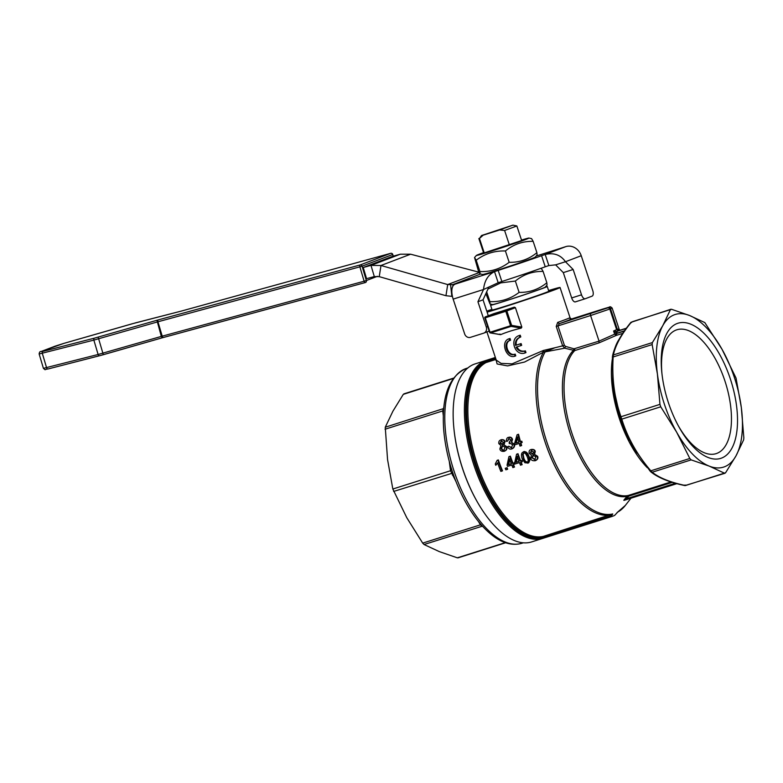 <?xml version="1.0" encoding="UTF-8"?>
<svg xmlns="http://www.w3.org/2000/svg" width="783" height="783" viewBox="0 0 783 783"><rect width="100%" height="100%" fill="white"/><g stroke="black" fill="none" stroke-linecap="round" stroke-linejoin="round"><path stroke-width="1.17" d="M483.688 253.075L521.664 240.518L516.849 225.954L512.924 225.142L499.652 229.957L504.604 230.486L516.868 225.964M483.522 252.625A27.679 0.656 -18.3 0 0 479.333 254.172A27.679 0.656 -18.3 0 0 476.397 255.434A27.679 0.656 -18.3 0 0 502.872 247.399A27.679 0.656 -18.3 0 0 528.926 238.061A27.679 0.656 -18.3 0 0 521.527 240.058M479.95 271.574C490.824 271.916 500.562 268.833 509.165 262.315C519.55 262.54 528.789 259.33 536.903 252.684L537.089 255.023L535.22 257.108A27.679 0.656 161.7 0 1 509.156 266.386A27.679 0.656 161.7 0 1 482.7 274.481L480.057 273.933L479.95 271.574L476.201 260.23L474.537 257.519L478.472 271.202L480.057 273.933M528.926 238.061L531.559 238.609L533.145 241.34C522.77 241.125 513.521 244.335 505.417 250.971C494.543 250.629 484.804 253.712 476.201 260.23M509.165 262.315L505.417 250.971M536.903 252.684L533.145 241.34M504.604 230.486L509.41 245.01M512.924 225.142L481.535 235.526L479.46 238.463L483.16 235.184L499.652 229.957M484.266 252.978L479.46 238.463M540.515 268.481L541.503 268.686L543.089 271.417C532.714 271.202 523.475 274.412 515.361 281.048L500.748 282.878L487.956 289.044M546.847 282.761L547.033 285.09L545.164 287.185A27.679 0.656 161.7 0 1 519.1 296.463A27.679 0.656 161.7 0 1 492.644 304.558L490.011 304.01L489.904 301.651C500.768 301.993 510.506 298.91 519.109 292.392C529.494 292.607 538.733 289.397 546.847 282.761L543.089 271.417M485.881 293.596L490.011 304.01M486.664 291.873L489.904 301.651M515.361 281.048L519.109 292.392M545.516 286.793A29.852 0.705 161.7 0 1 547.239 286.47A29.852 0.705 161.7 0 1 544.058 287.87A29.852 0.705 161.7 0 1 512.288 298.754A29.852 0.705 161.7 0 1 490.559 305.213A29.852 0.705 161.7 0 1 492.125 304.45M490.559 305.213L492.125 309.96A29.852 0.705 -18.3 0 0 513.854 303.491A29.852 0.705 -18.3 0 0 545.624 292.617A29.852 0.705 -18.3 0 0 548.805 291.207L547.239 286.47M483.16 235.184L481.535 235.526M514.46 354.405C507.188 357.165 502.285 342.347 509.85 340.478L508.901 338.863L510.007 338.452L510.585 340.194C503.038 342.054 507.942 356.882 515.185 354.122L515.762 355.864L515.038 356.148L514.46 354.405L515.185 354.122M509.557 340.576L510.585 340.194M510.007 338.452L509.273 338.736C499.916 341.026 506.043 359.563 515.038 356.148M516.839 346.869C518.777 350.451 521.635 351.782 525.393 350.862L525.97 352.604L525.227 352.888L524.649 351.146L525.393 350.862M524.649 351.146C520.901 352.066 518.052 350.725 516.105 347.153A43.359 1.028 -18.3 0 0 520.94 345.606L521.674 345.323L521.106 343.58L520.362 343.864A43.359 1.028 161.7 0 1 515.527 345.411L516.261 345.127A41.695 0.989 -18.3 0 0 521.106 343.58M520.94 345.606L520.362 343.864M515.527 345.411C514.96 341.398 516.467 338.667 520.049 337.219L519.041 335.633L520.215 335.193L520.793 336.935C517.201 338.383 515.694 341.114 516.261 345.127M520.215 335.193L519.472 335.476C508.696 338.266 514.862 356.882 525.227 352.888M519.697 337.336L520.793 336.935M619.05 329.389L619.97 330.22M624.305 331.082L616.436 333.568L617.258 331.297L618.55 330.749A81.716 38.191 -107.6 0 1 619.265 330.475L617.337 329.34A83.389 38.964 72.4 0 0 616.612 329.614L613.598 330.994L616.338 333.274L616.847 331.375L613.598 330.994L614.645 334.165L599.054 341.124L574.017 348.817L565.551 346.399L564.377 345.274L557.966 325.885L556.243 326.452L562.654 345.841L564.377 345.274M619.138 329.614L618.922 328.968L617.337 329.34L610.534 308.756A1.664 1.478 -110.9 0 0 608.606 307.611L559.277 323.673L557.966 325.885L590.597 315.539A1.664 0.783 -107.6 0 1 590.803 313.68M626.175 328.478L616.847 331.375M570.171 318.691L569.584 317.878A41.695 0.989 161.7 0 1 565.551 319.533A41.695 0.989 161.7 0 1 557.662 322.42L556.243 326.452M571.659 318.945L569.584 317.878M557.662 322.42L559.277 323.673A43.359 1.028 -18.3 0 0 571.668 318.945L603.194 308.952A1.664 0.783 72.4 0 0 603.194 308.952L608.606 307.611M617.484 512.327L614.694 515.351A93.392 43.642 -107.6 0 1 611.787 516.526A93.392 43.642 -107.6 0 1 611.024 516.751L612.727 513.942A91.278 42.654 -107.6 0 1 551.829 455.344A91.278 42.654 -107.6 0 1 545.154 351.87L554.922 347.76L562.654 345.841L564.69 348.19L574.732 350.578L598.995 342.885L616.29 335.398L614.645 334.165L616.436 333.568A1.664 0.783 -107.6 0 1 616.29 335.398L622.749 333.352M496.119 359.759L497.078 363.948L507.59 365.906L524.59 362.03L544.156 351.821L554.922 347.76L543.451 350.441L544.156 351.821L545.154 351.87L564.69 348.19L565.551 346.399M675.367 483.248L626.253 498.81L623.943 500.366L626.86 499.476L626.253 498.81L628.847 496.128L628.25 495.473L626.977 496.344A78.829 36.84 72.4 0 1 572.265 439.332A78.829 36.84 72.4 0 1 573.166 350.608L574.017 348.817M543.451 350.441L512.053 363.86L501.11 363.381L496.256 360.131M487.124 312.172A41.695 0.989 -18.3 0 0 555.607 289.456A41.695 0.989 -18.3 0 0 560.051 287.498A41.695 0.989 -18.3 0 0 548.589 290.562M491.91 309.314A41.695 0.989 -18.3 0 0 486.801 311.174M515.42 307.68L521.84 327.088L511.622 325.376A0.832 0.714 99.5 0 1 511.084 326.394L510.555 325.738L511.622 325.376L506.855 310.939L505.789 311.301L505.887 310.371A0.832 0.734 69.1 0 1 506.855 310.939L515.42 307.68L514.343 307.151L485.372 316.88L484.931 317.888A0.832 0.734 69.1 0 1 485.372 316.88L493.819 313.65L485.333 316.89A0.832 0.832 0 0 0 484.834 317.927L489.61 332.364L490.559 332.902A0.832 0.714 99.5 0 1 489.708 332.335L489.61 332.364A0.832 0.832 0 0 0 490.266 332.922L500.494 334.644M521.272 328.106C513.168 330.064 506.327 332.237 500.748 334.615L490.559 332.902L511.084 326.394L521.272 328.106L521.84 327.088M499.916 334.038L500.748 334.615L499.916 334.038M493.819 313.65A41.695 0.989 -18.3 0 0 514.343 307.151M630.726 323.007L632.556 321.637L671.52 309.285L689.549 315.5L704.827 322.586L722.092 349.404L736.049 378.091L741.325 407.551L743.85 437.873L743.625 439.889L735.981 455.892L725.587 472.756L724.471 473.186L709.192 466.1L691.164 459.885L689.813 458.476L676.649 432.196L660.744 406.798L659.942 404.371L657.417 374.049L652.151 344.589L652.366 342.582L662.761 325.708L670.405 309.706L671.52 309.285M652.366 342.582L613.402 354.924L612.502 356.206L612.394 357.185L613.177 356.94L613.402 354.924C615.438 345.234 621.448 334.272 631.441 322.058M612.502 356.206L612.394 357.214L652.151 344.589M612.394 357.214L612.835 384.492L612.394 357.185L613.177 356.94C611.797 378.13 614.401 398.058 620.978 416.722L620.263 417.593L620.674 418.817L621.78 419.15L620.978 416.722L659.942 404.371M612.835 384.492L620.263 417.593M620.674 418.817L632.312 445.889L650.027 471.004L650.839 470.818C637.176 454.864 627.486 437.638 621.78 419.15L660.744 406.798M650.047 471.033L650.967 471.973L650.027 471.004L650.839 470.818L650.027 471.004L632.312 445.889A79.22 37.016 -107.6 0 1 632.116 445.527L636.501 452.828M650.712 471.709L652.2 472.237L650.839 470.818L689.813 458.476M725.587 472.756L685.507 485.538L686.622 485.108L684.342 485.147L685.507 485.538C670.424 482.367 659.325 477.933 652.2 472.237L691.164 459.885M689.549 315.5A80.052 37.408 72.4 0 0 662.761 325.708A80.052 37.408 72.4 0 0 657.417 374.049A80.052 37.408 72.4 0 0 676.649 432.196A80.052 37.408 72.4 0 0 709.192 466.1A80.052 37.408 72.4 0 0 735.981 455.892A80.052 37.408 72.4 0 0 741.325 407.551A80.052 37.408 72.4 0 0 722.092 349.404A80.052 37.408 72.4 0 0 689.549 315.5M676.855 483.659L625.304 499.994A81.716 38.191 -107.6 0 1 623.943 500.366M627.897 496.784L626.977 496.344L623.797 500.268M543.187 537.843L543.608 537.344L542.599 537.148L542.11 538.587L543.187 537.843L542.335 537.96A92.903 43.417 -107.6 0 1 475.036 464.495A92.903 43.417 -107.6 0 1 484.119 361.922L484.863 361.501L483.542 361.482L484.824 362.441L485.509 361.668L484.863 361.501M495.708 358.516L485.705 361.687L485.274 362.627L485.969 362.598L485.509 361.668M542.864 536.737L544.048 537.03L543.441 536.365L542.599 537.148A92.208 43.094 72.4 0 1 475.927 464.202A92.208 43.094 72.4 0 1 484.824 362.441L485.274 362.627M495.365 357.479L475.203 363.87A93.392 43.642 72.4 0 0 474.097 364.252A93.392 43.642 72.4 0 0 453.974 429.162A93.392 43.642 72.4 0 0 476.661 500.768A93.392 43.642 72.4 0 0 531.628 541.924L611.787 516.526M543.608 537.344L611.562 515.723M612.727 513.942L543.441 536.365A91.728 42.869 -107.6 0 1 477.131 463.8A91.728 42.869 -107.6 0 1 485.969 362.598L496.011 359.417M630.99 498.194L625.323 505.446A91.278 42.654 -107.6 0 1 617.787 512.013L617.601 512.209M527.556 463.144C529.445 463.105 529.778 460.923 528.564 456.606C526.156 452.094 524.404 450.568 523.328 452.026C521.321 452.75 520.93 454.962 522.153 458.642L524.864 462.743L527.996 462.978C530.238 460.864 530.571 458.681 529.005 456.44C527.625 452.721 525.882 451.194 523.768 451.86L523.396 451.997M527.321 457.008C528.515 460.11 528.447 461.794 527.106 462.068C526.088 462.812 524.845 461.539 523.396 458.251L522.653 454.355L523.7 453.151C524.63 452.31 525.833 453.602 527.321 457.008M524.14 452.985L523.093 454.189L523.837 458.084C524.776 460.903 526.019 462.176 527.556 461.892M501.374 439.654L500.924 439.821C499.221 440.447 498.526 441.72 498.849 443.648L500.954 445.488L499.877 448.933C500.239 450.783 501.658 451.585 504.144 451.331L504.585 451.165C506.67 450.147 507.413 448.669 506.807 446.75L503.684 444.617L504.536 441.886C504.301 440.32 503.107 439.635 500.924 439.821L501.374 439.654C503.577 439.488 504.781 440.173 504.976 441.72L504.125 444.45M504.144 451.331C506.082 450.607 506.826 449.139 506.366 446.917L503.684 444.617M505.123 447.328L503.802 450.205C503.195 450.881 502.304 450.323 501.12 448.542L502.441 445.664L505.123 447.328M503.283 442.268L502.167 444.519L500.083 443.207L501.237 440.966L503.283 442.268M501.678 440.8L500.523 443.031L502.608 444.353M502.882 445.498L501.56 448.375C502.715 450.147 503.616 450.695 504.242 450.039M508.901 437.266L508.461 437.443C507.188 437.433 506.444 438.734 506.239 441.328L507.511 441.191L508.764 438.578L510.829 439.84L509.126 442.415L509.332 443.667L510.134 443.247L512.679 444.822L511.348 447.807L508.774 446.212L507.619 446.78C508.549 448.728 509.909 449.452 511.69 448.943L512.131 448.776C514.196 447.778 514.95 446.261 514.392 444.225L511.338 442.199L512.082 439.478C511.348 437.687 510.134 437.012 508.461 437.443L508.901 437.266C510.545 436.836 511.759 437.511 512.522 439.312L511.779 442.033M508.774 446.212L511.788 447.641M509.126 442.415L509.762 442.199M511.69 448.943C513.765 447.925 514.519 446.408 513.961 444.392L511.338 442.199M507.511 441.191L509.204 438.411M502.079 471.023A92.727 43.329 -107.6 0 1 497.919 460.081L497.146 460.326L495.277 463.986A92.727 43.329 72.4 0 0 495.756 465.288L497.577 462.9A92.727 43.329 72.4 0 0 500.866 471.405L502.52 470.847A91.728 42.869 72.4 0 1 498.36 459.915L497.919 460.081M495.756 465.288L498.017 462.733M497.146 460.326L498.36 459.915M521.214 445.723A92.727 43.329 -107.6 0 1 520.411 443.041L521.742 442.62A92.727 43.329 -107.6 0 1 521.37 441.348L520.049 441.769A92.727 43.329 -107.6 0 1 518.092 434.428L517.103 434.741L514.568 443.511A92.727 43.329 72.4 0 0 514.94 444.773L519.207 443.423A92.727 43.329 72.4 0 0 520.01 446.104L521.654 445.556A91.728 42.869 72.4 0 1 520.861 442.894M517.103 434.741L518.542 434.262A91.728 42.869 72.4 0 0 520.48 441.602L521.811 441.181A91.728 42.869 72.4 0 0 522.173 442.454L521.742 442.62M518.835 442.15L515.752 443.129L518.826 442.131A92.727 43.329 72.4 0 1 517.455 437.051L515.752 443.129M517.896 436.885L516.193 442.963M505.847 469.82L507.218 469.389A92.727 43.329 -107.6 0 1 506.601 467.882L505.231 468.322A92.727 43.329 72.4 0 0 505.847 469.82M507.218 469.389L507.668 469.223A91.728 42.869 72.4 0 1 507.041 467.715L506.601 467.882M505.231 468.322L507.041 467.715M521.713 464.799A92.727 43.329 -107.6 0 1 520.656 462.215L521.987 461.794A92.727 43.329 -107.6 0 1 521.507 460.57L520.176 460.991A92.727 43.329 -107.6 0 1 517.573 453.895L516.574 454.209L514.705 462.724A92.727 43.329 72.4 0 0 515.185 463.947L519.452 462.596A92.727 43.329 72.4 0 0 520.499 465.18L522.153 464.632A91.728 42.869 72.4 0 1 521.106 462.068M516.574 454.209L518.003 453.729A91.728 42.869 72.4 0 0 520.617 460.825L521.948 460.404A91.728 42.869 72.4 0 0 522.427 461.627L521.987 461.794M515.889 462.352L517.123 456.44A92.727 43.329 72.4 0 0 518.972 461.373L515.889 462.352L518.963 461.344M517.563 456.274L516.33 462.176M512.855 467.598L514.069 467.216A92.727 43.329 -107.6 0 1 513.022 464.632L514.343 464.211A92.727 43.329 -107.6 0 1 513.863 462.988L512.532 463.409A92.727 43.329 -107.6 0 1 509.929 456.323L508.94 456.636L507.061 465.141A92.727 43.329 72.4 0 0 507.541 466.365L511.808 465.014A92.727 43.329 72.4 0 0 512.855 467.598M508.245 464.769L509.479 458.867A92.727 43.329 72.4 0 0 511.328 463.79L508.245 464.769L511.319 463.771M509.919 458.701L508.686 464.603M512.532 463.409L514.304 462.822A91.728 42.869 72.4 0 0 514.783 464.045L514.343 464.211M509.929 456.323L510.369 456.156A91.728 42.869 72.4 0 0 512.973 463.242M514.069 467.216L514.509 467.05A91.728 42.869 72.4 0 1 513.472 464.495M508.94 456.636L510.369 456.156M530.962 449.608L530.991 449.599C529.474 449.843 528.877 451.086 529.142 453.337L531.451 455.089L530.629 458.437C531.128 460.208 532.655 460.962 535.21 460.727L535.66 460.551C537.735 459.464 538.371 458.035 537.569 456.254L534.192 454.218L534.838 451.566C534.437 450.039 533.145 449.383 530.962 449.608L531.187 449.511M531.403 449.442C533.595 449.217 534.887 449.873 535.269 451.399L534.632 454.052M533.438 455.08L532.323 457.879L535.22 459.464M531.882 458.055L532.998 455.246L535.895 456.841L534.779 459.641L532.323 457.879M531.814 450.538L530.815 452.721L533.066 453.974M530.375 452.887L531.373 450.705L533.585 451.957L532.626 454.14L530.815 452.721M535.21 460.727C537.275 459.69 537.911 458.261 537.128 456.43L534.192 454.218M677.119 323.526A70.881 33.121 -107.6 0 1 727.241 370.428A70.881 33.121 -107.6 0 1 728.787 452.828A70.881 33.121 -107.6 0 1 679.067 427.136A70.881 33.121 -107.6 0 1 661.85 372.786A70.881 33.121 -107.6 0 1 677.119 323.526M678.47 426.04A64.96 30.361 72.4 0 0 716.112 453.641A64.96 30.361 72.4 0 0 725.43 382.544A64.96 30.361 72.4 0 0 676.864 329.79A64.96 30.361 72.4 0 0 676.101 330.054A64.96 30.361 72.4 0 0 661.987 374.029M611.954 515.224L611.464 514.813A91.728 42.869 72.4 0 1 550.39 456.274A91.728 42.869 72.4 0 1 543.333 352.321L542.374 350.99M551.672 290.699A37.026 0.881 161.7 0 1 517.602 302.463A37.026 0.881 161.7 0 1 487.046 311.928A37.026 0.881 -18.3 0 0 517.602 302.453A37.026 0.881 -18.3 0 0 551.672 290.699A37.026 0.881 -18.3 0 0 555.627 288.956L555.627 288.966A37.026 0.881 161.7 0 1 551.672 290.699M476.661 500.768L476.328 500.171A91.728 42.869 -107.6 0 1 462.499 468.44A91.728 42.869 -107.6 0 1 454.042 429.847L453.974 429.162M404.41 393.927L403.294 394.358L392.9 411.222L385.256 427.224L387.556 459.562L392.831 489.023L406.788 517.72L422.693 543.118L424.053 544.528L439.332 551.614L457.36 557.829L458.476 557.408M443.824 407.297L442.738 410.948L443.295 415.607M449.256 461.275L450.538 470.73L455.823 481.232M478.511 521.566L480.4 524.835L483.023 526.783M422.693 543.118L481.085 524.63M482.426 526.137L424.053 544.528M385.256 427.224L443.707 408.55M443.53 410.684L385.03 429.241M392.831 489.023L450.538 470.73L451.762 469.095M452.828 473.03L393.634 491.44M450.186 468.43L451.204 467.999M453.494 474.958L452.417 475.173M545.242 266.788L548.863 265.564L545.193 254.485L541.572 255.708A45.032 1.067 161.7 0 1 498.184 270.409L494.523 271.652L498.184 282.732L501.854 281.498A45.032 1.067 -18.3 0 0 545.242 266.788L541.572 255.708M363.243 267.502L366.561 278.679L374.303 276.575L370.985 265.388L363.243 267.502L392.342 256.413L400.358 254.201L410.615 254.201L478.951 272.19M379.246 276.653L445.958 295.72L447.7 284.562L380.988 265.496L379.246 276.653L374.303 276.575M400.358 254.201L370.985 265.388L380.988 265.496L410.615 254.201M479.147 272.582L447.7 284.562L452.662 284.66L453.034 285.795M452.408 296.414L445.958 295.72M536.169 256.051L565.806 246.625A13.34 11.794 -110.9 0 1 581.24 255.728L592.751 290.542A5.001 2.339 -107.6 0 1 592.134 296.121L585.312 298.724A5.001 2.339 -107.6 0 1 585.214 298.754A5.001 2.339 -107.6 0 1 581.524 294.819L573.146 269.489L565.473 261.737L555.636 264.85L548.863 265.564M488.308 315.755L483.042 299.811L477.933 301.749L486.312 327.079A5.001 4.424 69.1 0 1 483.874 333.088A5.001 4.424 69.1 0 1 483.659 333.166L470.446 337.346A5.001 4.424 69.1 0 1 464.662 333.94L453.151 299.126C451.262 292.783 451.37 288.134 453.494 285.178L455.305 283.975L452.662 284.66L480.547 274.03M498.184 282.732L483.532 289.504C484.442 280.696 488.112 274.745 494.523 271.652L454.698 284.268M565.806 246.625L545.193 254.485C553.884 252.449 560.648 254.866 565.473 261.737L581.24 255.728M501.854 281.498L498.184 270.409M555.636 264.85L563.31 272.611L573.146 269.489M563.31 272.611L571.678 297.941A5.001 2.339 72.4 0 0 575.378 301.876A5.001 2.339 72.4 0 0 575.476 301.837L585.116 298.783M453.151 299.126L483.532 289.504L477.933 301.749M483.042 299.811L488.641 287.557M377.455 276.311L366.336 280.549A1.664 1.478 69.1 0 1 365.504 282.497L365.504 282.497A1.664 1.478 69.1 0 1 365.387 282.536A1.664 0.832 -105.2 0 1 365.348 282.546L365.348 282.546A1.664 0.832 -105.2 0 1 364.134 281.224L366.336 280.549L362.069 266.171L359.867 266.846A1.664 0.832 -105.2 0 1 360.17 264.957A1.664 1.478 69.1 0 1 362.069 266.171L392.577 254.544A1.664 1.478 -110.9 0 0 390.678 253.33A1.664 0.724 -105.4 0 1 390.707 253.32L390.707 253.32A1.664 0.724 -105.4 0 1 390.756 253.31M491.959 309.471A37.026 0.881 -18.3 0 0 489.258 310.479A37.026 0.881 -18.3 0 0 486.879 311.419M555.627 288.966L555.627 288.956A37.026 0.881 -18.3 0 0 548.648 290.718M495.776 360.121A91.728 42.869 -107.6 0 1 496.246 360.131L486.918 331.933M617.082 333.147L624.501 330.798M598.995 342.885L599.054 341.124L590.597 315.539L609.8 309.031L616.612 329.614L618.55 330.749M670.962 481.936L628.25 495.473A78.378 36.635 -107.6 0 1 573.861 438.793A78.378 36.635 -107.6 0 1 574.732 350.578L574.791 348.817M603.233 308.942A1.664 0.783 72.4 0 0 603.213 308.952L609.526 307.063C609.937 306.427 610.809 306.76 612.14 308.052L609.8 309.031A1.664 1.478 -110.9 0 0 607.872 307.895M636.569 452.936A79.22 37.016 -107.6 0 1 632.312 445.889M629.424 440.486A79.22 37.016 -107.6 0 1 613.285 388.348A79.22 37.016 -107.6 0 1 613.216 387.791M619.05 339.382A78.378 36.635 72.4 0 0 614.714 348.66M612.267 359.426A78.378 36.635 72.4 0 0 647.296 467.715M626.86 499.476L676.806 483.649M628.847 496.128L672.313 482.357M495.737 358.604L486.057 361.677M495.443 357.704L483.542 361.482A93.392 43.642 -107.6 0 0 473.832 464.896A93.392 43.642 -107.6 0 0 542.11 538.587L611.024 516.751M544.048 537.03L611.67 515.596M485.264 317.81L505.789 311.301L510.555 325.738L490.041 332.237L485.264 317.81M454.062 471.112A91.728 42.869 -107.6 0 1 466.462 368.392C448.923 376.075 441.348 396.658 443.726 430.141C445.713 452.427 451.771 474.077 461.911 495.071C470.593 512.601 480.537 525.873 491.734 534.897C502.157 543.167 512.17 545.966 521.791 543.294L521.879 543.265A91.728 42.869 -107.6 0 1 521.801 543.285A91.728 42.869 -107.6 0 1 454.062 471.112M403.294 394.358L453.2 378.541M505.299 542.639L457.36 557.829M450.616 284.943L451.86 296.444M571.678 297.941L581.524 294.819M487.692 326.55L486.312 327.079M181.46 311.057A1.664 0.724 -105.4 0 0 181.431 311.057L390.678 253.33L360.17 264.957L158.254 319.895L94.449 338.139L42.918 351.381L41.156 351.489L55.172 346.145L64.02 343.336L131.936 323.849L181.402 311.066A1.664 0.724 -105.4 0 1 181.431 311.057L390.707 253.32A1.664 1.664 0 0 1 392.753 254.455L393.066 256.207M158.254 319.895A1.664 0.832 74.8 0 0 157.951 321.784L359.867 266.846L364.134 281.224L161.327 336.406L98.12 354.484L43.417 368.362L39.15 353.985L93.852 340.106L157.951 321.784L162.218 336.161A1.664 0.832 -105.2 0 0 163.432 337.473A1.664 0.832 -105.2 0 1 163.432 337.473L365.309 282.555M156.923 320.267L161.327 336.406L162.12 337.845L163.393 337.483M98.139 337.13L103.336 354.709L162.11 337.845L99.607 355.727A1.664 1.135 -104.4 0 1 98.12 354.484L93.852 340.106A1.664 1.135 75.6 0 1 94.449 338.139M42.918 351.381A1.664 1.135 75.6 0 0 42.311 353.348L46.579 367.726A1.664 1.135 -104.4 0 0 48.066 368.969C43.731 369.449 46.226 370.643 43.417 368.362M99.539 355.746L48.125 368.95A1.664 1.135 -104.4 0 1 48.066 368.969L99.607 355.727A1.664 1.135 -104.4 0 0 99.666 355.717L103.327 354.709M365.622 282.448L365.504 282.497A1.664 1.664 0 0 1 365.348 282.546L162.12 337.845M476.397 255.434L474.537 257.519M483.669 253.056L478.863 238.531M619.069 329.447L620.185 330.181M626.371 328.214L619.823 330.289M603.213 308.952L571.668 318.945L570.141 318.671M619.392 329.986L612.14 308.052M570.406 318.808L560.051 287.498M670.874 309.256L630.912 322.361C620.792 334.703 614.675 345.89 612.541 355.922M650.967 471.973C658.386 477.875 669.719 482.416 684.949 485.597L725.019 473.245M616.975 512.689L625.323 505.446M467.872 367.941L466.462 368.392M523.289 542.815L521.879 543.265M403.871 393.869L453.484 378.15M458.016 557.858L505.652 542.756M575.378 301.876L585.214 298.754M488.974 331.14L483.874 333.088M181.431 311.057L135.684 322.821L64.01 343.346L41.039 351.528C39.992 351.352 39.365 352.174 39.15 353.985M392.753 254.455L393.252 256.158"/></g></svg>
